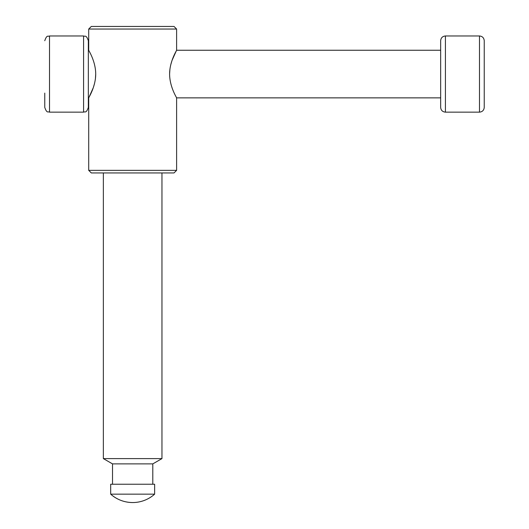 <?xml version="1.0" encoding="UTF-8"?>
<svg xmlns="http://www.w3.org/2000/svg" width="529" height="529" viewBox="0 0 529 529"><rect width="100%" height="100%" fill="white"/><g stroke="black" fill="none" stroke-linecap="round" stroke-linejoin="round"><path stroke-width="0.79" d="M95.716 74.245L95.412 78.814M94.579 83.298L93.382 87.411M93.276 87.715L88.971 97.389M88.713 170.351L91.305 172.943L174.021 172.943L176.607 170.351L88.713 170.351L88.713 97.865C88.436 97.951 95.656 87.047 95.716 74.153C95.709 61.093 88.422 50.162 88.713 50.255L88.971 50.731M83.582 112.148L83.582 35.972C85.03 36.891 86.121 34.259 88.343 40.733L88.343 107.387C86.121 113.861 85.03 111.229 83.582 112.148L49.521 112.148C48.073 111.229 46.982 113.861 44.76 107.387L44.76 93.104M154.633 494.159L154.633 484.24L110.687 484.24L110.687 494.159C116.982 499.654 124.308 502.451 132.66 502.55A32.963 32.963 0 0 0 154.633 494.159L110.687 494.159A32.963 32.963 0 0 0 132.66 502.55M152.802 484.24L152.802 463.887L112.518 463.887L103.36 458.603L103.36 172.943M152.802 463.887L161.96 458.603L103.36 458.603M176.607 29.042L88.713 29.042L91.305 26.45L174.021 26.45L176.607 29.042L176.607 50.255C176.884 50.169 169.664 61.073 169.604 73.967C169.611 87.027 176.898 97.958 176.607 97.865L176.355 97.389M169.604 73.875L169.908 69.306M170.741 64.822L171.945 60.709M172.044 60.405L176.355 50.731M484.24 55.016L484.24 93.104M479.479 112.148L479.479 35.972C482.369 36.256 483.956 37.843 484.24 40.733L484.24 107.387C483.956 110.277 482.369 111.864 479.479 112.148L445.418 112.148C442.528 111.864 440.941 110.277 440.657 107.387L440.657 97.865L176.607 97.865L176.607 170.351M479.479 35.972L445.418 35.972C442.528 36.256 440.941 37.843 440.657 40.733L440.657 107.387M176.607 50.255L440.657 50.255L440.657 97.865M83.582 35.972L49.521 35.972L49.521 112.148M445.418 35.972L445.418 112.148M88.713 29.042L88.713 50.255L88.343 50.255M88.713 97.865L88.343 97.865M49.521 35.972C48.073 36.891 46.982 34.259 44.76 40.733M112.518 484.24L112.518 463.887M161.96 458.603L161.96 172.943"/></g></svg>
